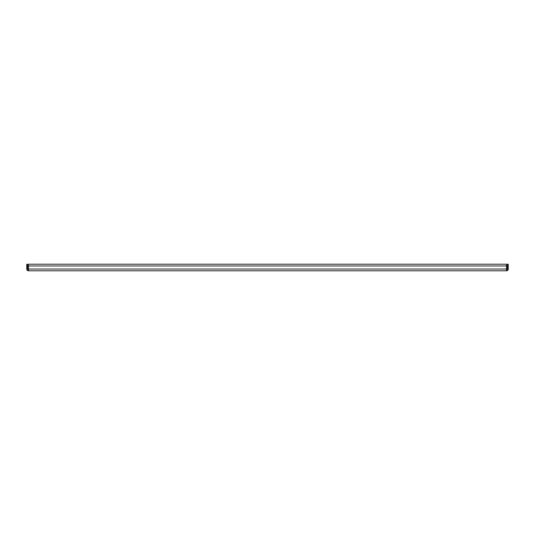 <?xml version="1.0" encoding="UTF-8"?>
<svg xmlns="http://www.w3.org/2000/svg" width="535" height="535" viewBox="0 0 535 535"><rect width="100%" height="100%" fill="white"/><g stroke="black" fill="none" stroke-linecap="round" stroke-linejoin="round"><path stroke-width="0.8" d="M28.502 270.784L28.502 264.216L506.498 264.216L506.498 270.784L28.502 270.784A1.752 1.752 0 0 1 26.75 269.031L26.75 264.216L27.626 264.216L27.626 269.031A0.876 0.876 0 0 0 28.502 269.907M506.498 270.784A1.752 1.752 0 0 0 508.25 269.031L508.25 266.845L507.374 266.845L507.374 269.031A0.876 0.876 0 0 1 506.498 269.907M507.374 266.845L507.374 264.216L508.25 264.216L508.25 266.845M28.502 264.216L31.13 264.216M503.87 264.216L506.498 264.216M506.498 265.969L28.502 265.969M28.502 269.031L506.498 269.031M27.626 266.845L26.75 266.845"/></g></svg>
